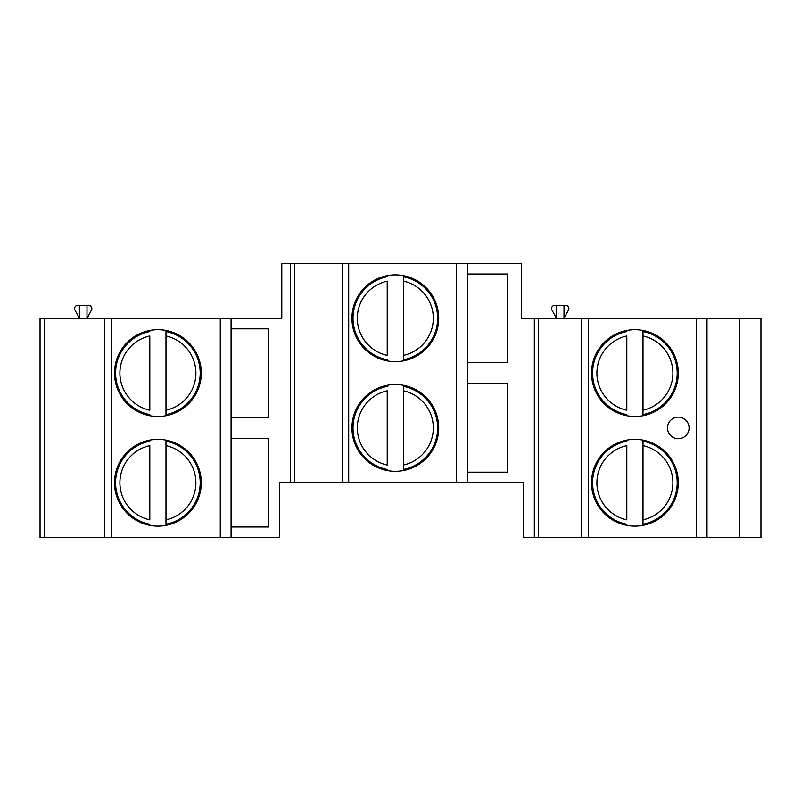 <?xml version="1.0" encoding="UTF-8"?>
<svg xmlns="http://www.w3.org/2000/svg" width="801" height="801" viewBox="0 0 801 801"><rect width="100%" height="100%" fill="white"/><g stroke="black" fill="none" stroke-linecap="round" stroke-linejoin="round"><path stroke-width="1.2" d="M387.223 385.291L387.223 386.392A42.303 42.303 0 0 0 387.223 469.436L387.223 470.537M403.414 470.537L403.414 386.392A42.303 42.303 0 0 1 403.414 469.436L403.414 465.031A37.987 37.987 0 0 0 403.414 390.798L403.414 385.291M387.223 465.031L387.223 390.798A37.987 37.987 0 0 0 387.223 465.031M438.708 427.914A43.384 43.384 0 0 0 395.324 384.53A43.384 43.384 0 0 0 351.939 427.914A43.384 43.384 0 0 0 395.324 471.298A43.384 43.384 0 0 0 438.708 427.914M387.223 469.436A42.303 42.303 0 0 1 387.223 386.392A42.303 42.303 0 0 0 387.223 469.436M403.414 386.392A42.303 42.303 0 0 1 403.414 469.436A42.303 42.303 0 0 0 403.414 386.392M348.695 263.439L521.371 263.439L521.371 318.267L534.317 318.267L534.317 537.561L523.524 537.561L523.524 482.733L342.227 482.733L342.227 263.439L348.695 263.439L348.695 482.733M351.939 318.267A43.384 43.384 0 0 0 395.324 361.651A43.384 43.384 0 0 0 438.708 318.267A43.384 43.384 0 0 0 395.324 274.883A43.384 43.384 0 0 0 351.939 318.267M342.227 482.733L294.738 482.733L294.738 263.439L342.227 263.439M294.738 482.733L290.423 482.733L290.423 263.439L294.738 263.439M290.423 482.733L279.629 482.733L279.629 537.561L40.05 537.561L40.05 318.267L281.792 318.267L281.792 263.439L290.423 263.439M231.068 526.978L268.836 526.978L268.836 438.487L231.068 438.487M231.068 417.331L268.836 417.331L268.836 328.841L231.068 328.841M739.363 537.561L739.363 318.267L760.95 318.267L760.95 537.561L534.317 537.561M467.414 472.159L507.343 472.159L507.343 383.669L467.414 383.669L467.414 472.159M467.414 362.513L507.343 362.513L507.343 274.022L467.414 274.022L467.414 362.513M739.363 318.267L534.317 318.267M79.369 305.311L77.817 305.311A3.234 3.234 0 0 0 74.984 310.107L79.439 318.267L79.369 305.311L86.999 305.311L86.999 318.267M86.999 305.311L88.611 305.311A3.234 3.234 0 0 1 91.454 310.107L87.179 318.267M467.414 482.733L467.414 263.439M231.068 537.561L231.068 318.267M114.513 373.086A43.384 43.384 0 0 0 157.897 416.47A43.384 43.384 0 0 0 201.281 373.086A43.384 43.384 0 0 0 157.897 329.702A43.384 43.384 0 0 0 114.513 373.086M114.513 482.733A43.384 43.384 0 0 0 157.897 526.117A43.384 43.384 0 0 0 201.281 482.733A43.384 43.384 0 0 0 157.897 439.349A43.384 43.384 0 0 0 114.513 482.733M104.801 537.561L104.801 318.267M44.365 537.561L44.365 318.267M149.807 330.463L149.807 331.564A42.303 42.303 0 0 0 149.807 414.608L149.807 415.709M165.987 415.709L165.987 331.564A42.303 42.303 0 0 1 165.987 414.608L165.987 410.202A37.987 37.987 0 0 0 165.987 335.969L165.987 330.463M149.807 410.202L149.807 335.969A37.987 37.987 0 0 0 149.807 410.202M149.807 414.608A42.303 42.303 0 0 1 149.807 331.564A42.303 42.303 0 0 0 149.807 414.608M165.987 331.564A42.303 42.303 0 0 1 165.987 414.608A42.303 42.303 0 0 0 165.987 331.564M149.807 440.109L149.807 441.211A42.303 42.303 0 0 0 149.807 524.255L149.807 525.356M165.987 525.356L165.987 441.211A42.303 42.303 0 0 1 165.987 524.255L165.987 519.849A37.987 37.987 0 0 0 165.987 445.616L165.987 440.109M149.807 519.849L149.807 445.616A37.987 37.987 0 0 0 149.807 519.849M149.807 524.255A42.303 42.303 0 0 1 149.807 441.211A42.303 42.303 0 0 0 149.807 524.255M165.987 441.211A42.303 42.303 0 0 1 165.987 524.255A42.303 42.303 0 0 0 165.987 441.211M568.46 310.107L563.994 318.267L563.994 305.311L565.616 305.311A3.234 3.234 0 0 1 568.46 310.107M556.445 305.311L556.445 318.267L551.979 310.107A3.234 3.234 0 0 1 554.823 305.311L563.994 305.311M706.993 537.561L706.993 318.267M591.518 373.086A43.384 43.384 0 0 0 634.903 416.47A43.384 43.384 0 0 0 678.287 373.086A43.384 43.384 0 0 0 634.903 329.702A43.384 43.384 0 0 0 591.518 373.086M591.518 482.733A43.384 43.384 0 0 0 634.903 526.117A43.384 43.384 0 0 0 678.287 482.733A43.384 43.384 0 0 0 634.903 439.349A43.384 43.384 0 0 0 591.518 482.733M689.08 427.914A10.793 10.793 0 0 0 678.287 417.121A10.793 10.793 0 0 0 667.493 427.914A10.793 10.793 0 0 0 678.287 438.708A10.793 10.793 0 0 0 689.08 427.914M581.806 537.561L581.806 318.267M538.632 537.561L538.632 318.267M626.803 330.463L626.803 331.564A42.303 42.303 0 0 0 626.803 414.608L626.803 415.709M642.993 415.709L642.993 331.564A42.303 42.303 0 0 1 642.993 414.608L642.993 410.202A37.987 37.987 0 0 0 642.993 335.969L642.993 330.463M626.803 410.202L626.803 335.969A37.987 37.987 0 0 0 626.803 410.202M626.803 414.608A42.303 42.303 0 0 1 626.803 331.564A42.303 42.303 0 0 0 626.803 414.608M642.993 331.564A42.303 42.303 0 0 1 642.993 414.608A42.303 42.303 0 0 0 642.993 331.564M626.803 440.109L626.803 441.211A42.303 42.303 0 0 0 626.803 524.255L626.803 525.356M642.993 525.356L642.993 441.211A42.303 42.303 0 0 1 642.993 524.255L642.993 519.849A37.987 37.987 0 0 0 642.993 445.616L642.993 440.109M626.803 519.849L626.803 445.616A37.987 37.987 0 0 0 626.803 519.849M626.803 524.255A42.303 42.303 0 0 1 626.803 441.211A42.303 42.303 0 0 0 626.803 524.255M642.993 441.211A42.303 42.303 0 0 1 642.993 524.255A42.303 42.303 0 0 0 642.993 441.211M387.223 275.644L387.223 276.745A42.303 42.303 0 0 0 387.223 359.789L387.223 360.891M403.414 360.891L403.414 276.745A42.303 42.303 0 0 1 403.414 359.789L403.414 355.384A37.987 37.987 0 0 0 403.414 281.151L403.414 275.644M387.223 355.384L387.223 281.151A37.987 37.987 0 0 0 387.223 355.384M387.223 359.789A42.303 42.303 0 0 1 387.223 276.745A42.303 42.303 0 0 0 387.223 359.789M403.414 276.745A42.303 42.303 0 0 1 403.414 359.789A42.303 42.303 0 0 0 403.414 276.745M456.62 482.733L456.62 263.439M220.275 537.561L220.275 318.267M111.279 537.561L111.279 318.267M696.199 537.561L696.199 318.267M588.274 537.561L588.274 318.267"/></g></svg>
